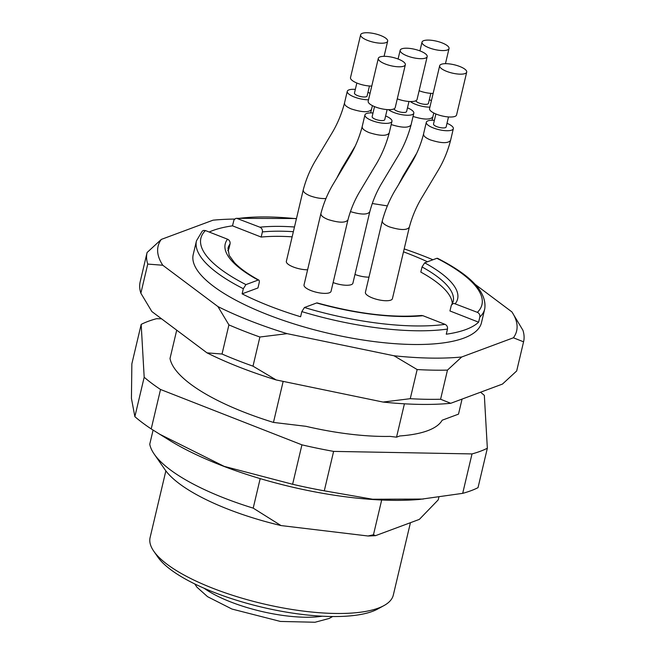 <?xml version="1.0" encoding="UTF-8"?>
<svg xmlns="http://www.w3.org/2000/svg" width="655" height="655" viewBox="0 0 655 655"><rect width="100%" height="100%" fill="white"/><g stroke="black" fill="none" stroke-linecap="round" stroke-linejoin="round"><path stroke-width="0.98" d="M283.165 381.39L273.462 422.418A148.104 45.563 -166.7 0 1 170.022 358.473L176.711 330.169M462.062 399.083L458.5 414.14L442.158 420.215A132.777 40.847 -166.7 0 1 399.787 435.96L396.537 437.172L404.422 403.808M438.842 497.309L438.236 499.855L419.364 519.382L375.569 535.651L373.465 534.775L367.995 535.995A133.293 41.003 13.3 0 0 375.569 535.651M367.995 535.995L281.003 525.564A133.293 41.003 13.3 0 1 164.954 469.619L154.22 454.12A148.104 45.563 13.3 0 1 149.758 444.188L153.09 430.114M354.969 274.453A13.886 4.274 13.3 0 0 368.978 277.147M373.014 112.971A13.886 4.274 13.3 0 0 364.941 114.944L362.1 126.947C359.161 138.058 354.756 148.382 348.886 157.929L333.19 184.12C327.754 193.209 323.644 203.107 320.844 213.8L304.026 284.95A13.886 4.274 13.3 0 0 311.166 290.648A13.886 4.274 13.3 0 0 329.391 292.785A13.886 4.274 13.3 0 0 331.045 291.336L347.87 220.195C350.474 210.14 354.339 200.766 359.464 192.062L374.611 166.779C381.022 156.619 385.86 145.476 389.127 133.333L391.96 121.331A13.886 4.274 13.3 0 0 385.623 115.951M434.388 120.324A13.886 4.274 13.3 0 0 426.307 122.297L423.474 134.3C420.87 144.346 417.006 153.72 411.88 162.432L396.733 187.715C390.323 197.867 385.484 209.019 382.217 221.161L365.4 292.302A13.886 4.274 13.3 0 0 372.138 297.845A13.886 4.274 13.3 0 0 390.765 300.137A13.886 4.274 13.3 0 0 392.419 298.688L409.236 227.547C412.183 216.437 416.588 206.104 422.459 196.557L438.154 170.365C443.582 161.277 447.701 151.387 450.501 140.686L453.334 128.691A13.886 4.274 13.3 0 0 446.997 123.304M355.337 89.375A13.886 4.274 13.3 0 0 347.265 91.348L344.424 103.351C341.484 114.461 337.079 124.794 331.209 134.341L315.514 160.532C310.085 169.62 305.967 179.511 303.167 190.212L286.35 261.353A13.886 4.274 13.3 0 0 293.088 266.896A13.886 4.274 13.3 0 0 307.604 269.786M333.125 282.567A13.886 4.274 13.3 0 0 351.244 284.663A13.886 4.274 13.3 0 0 352.898 283.214L369.715 212.073C372.327 202.027 376.191 192.652 381.308 183.94L396.463 158.657C402.866 148.505 407.705 137.353 410.98 125.211L413.813 113.217A13.886 4.274 13.3 0 0 407.476 107.829M445.04 324.356L422.925 315.702A119.406 36.737 -166.7 0 1 316.66 302.97L304.436 307.506A144.403 44.425 13.3 0 0 445.04 324.356C446.947 325.306 447.766 326.87 447.48 329.064L446.26 334.206A148.104 45.563 13.3 0 0 465.861 329.539A148.104 45.563 13.3 0 0 478.6 322.186L449.936 310.961L451.344 305.238L452.941 303.666L454.087 303.453L477.372 312.345A144.403 44.425 13.3 0 0 436.885 258.291L424.661 262.835A119.406 36.737 -166.7 0 1 455.266 303.691M452.286 303.756A115.706 35.591 13.3 0 0 420.813 272.087L422.025 266.945L424.661 262.835M427.51 261.779A148.104 45.563 13.3 0 0 403.496 251.823M292.146 236.832A115.706 35.591 13.3 0 0 261.173 237.061L232.509 225.836A148.104 45.563 13.3 0 0 209.215 232.026M227.555 239.214L205.449 230.56A144.403 44.425 13.3 0 0 245.936 284.606L258.16 280.062A119.406 36.737 -166.7 0 1 227.555 239.214C229.487 240.156 230.323 241.728 230.052 243.938L228.841 249.08A115.706 35.591 13.3 0 0 227.809 250.693M258.807 280.07L258.16 280.062C259.216 279.832 259.552 280.749 259.175 282.813L257.964 287.954L242.113 293.849A148.104 45.563 13.3 0 0 300.612 316.75L301.824 311.608L304.436 307.506M293.366 231.69A115.706 35.591 13.3 0 0 262.393 231.919L261.173 237.061M475.202 284.417L511.932 311.936L522.911 330.251A193.462 59.515 -166.7 0 1 523.566 341.828L516.68 370.967L502.467 384.076L450.746 403.292L440.586 399.247A193.462 59.515 13.3 0 1 410.259 398.69L417.153 369.551A193.462 59.515 -166.7 0 0 447.471 370.1L440.586 399.247M259.896 337.014A193.462 59.515 -166.7 0 1 228.914 324.888L222.029 354.027A193.462 59.515 13.3 0 0 253.002 366.161L259.896 337.014L287.119 333.657A184.211 56.666 -166.7 0 1 217.935 306.573L228.914 324.888M147.752 264.08A193.462 59.515 -166.7 0 1 147.097 252.502L140.211 281.642A193.462 59.515 13.3 0 0 140.866 293.219L147.752 264.08L162.784 265.25A184.211 56.666 -166.7 0 1 161.318 239.402L147.097 252.502M222.029 354.027L206.996 352.857L151.845 311.534L140.866 293.219M217.935 306.573L162.784 265.25M410.259 398.69L383.044 402.055L276.173 379.941L253.002 366.161M447.471 370.1L461.693 357A184.211 56.666 -166.7 0 1 393.982 355.763L417.153 369.551M393.982 355.763L287.119 333.657M511.932 311.936A184.211 56.666 -166.7 0 1 513.405 337.784L523.566 341.828M513.405 337.784L461.693 357M161.318 239.402L213.031 220.186A184.211 56.666 -166.7 0 1 234.654 219.065M242.113 293.849L243.332 288.699A148.104 45.563 -166.7 0 1 196.467 240.811L193.225 254.525A148.104 45.563 13.3 0 0 296.199 324.593A148.104 45.563 13.3 0 0 463.83 338.111A148.104 45.563 13.3 0 0 481.49 322.661L484.733 308.947A148.104 45.563 -166.7 0 1 479.82 317.045C480.099 314.858 479.288 313.295 477.372 312.345M404.192 248.908A184.211 56.666 -166.7 0 1 432.939 259.757M450.746 403.292A184.211 56.666 -166.7 0 1 383.044 402.055M276.173 379.941A184.211 56.666 -166.7 0 1 206.996 352.857M232.509 225.836L233.941 220.064L235.522 218.516L236.643 218.311L259.896 227.195A119.406 36.737 -166.7 0 1 294.472 226.998M478.6 322.186L479.82 317.045M281.003 525.564L253.207 508.133L260.182 478.608M154.22 454.12A148.104 45.563 13.3 0 0 253.207 508.133M165.862 470.88L150.101 537.558A124.966 38.44 13.3 0 0 153.769 551.199L157.798 557.012A119.406 36.737 13.3 0 0 262.041 607.201A119.406 36.737 13.3 0 0 377.73 609.003L383.936 605.605A124.966 38.44 13.3 0 0 393.319 595.059L410.431 522.706M153.769 551.199A124.966 38.44 13.3 0 0 262.868 603.722A124.966 38.44 13.3 0 0 383.936 605.605M373.465 534.775L381.685 500.011M273.462 422.418L305.926 426.307A132.777 40.847 -166.7 0 0 390.077 436.394L396.537 437.172M262.393 231.919C262.663 229.717 261.828 228.145 259.896 227.195M202.289 231.109L203.525 230.421L205.449 230.56M436.885 258.291L437.499 258.291M421.427 315.481L422.925 315.702M245.936 284.606L243.332 288.699M316.66 302.97L317.176 302.921M420.232 51.008A13.886 4.274 13.3 0 0 400.164 50.255A13.886 4.274 13.3 0 0 412.691 57.607A13.886 4.274 13.3 0 0 427.183 56.641A13.886 4.274 13.3 0 0 420.232 51.008M397.274 98.856A13.886 4.274 13.3 0 0 415.401 100.944A13.886 4.274 13.3 0 0 417.055 99.503L427.183 56.641M408.982 101.468L406.608 111.506A6.476 1.99 -166.7 0 1 400.369 112.079A6.476 1.99 -166.7 0 1 394.007 108.869M388.497 109.655A13.886 4.274 13.3 0 0 393.565 112.382A13.886 4.274 13.3 0 0 412.159 114.658A13.886 4.274 13.3 0 0 413.813 113.217M380.702 35.534A13.886 4.274 13.3 0 0 360.635 34.78A13.886 4.274 13.3 0 0 373.17 42.133A13.886 4.274 13.3 0 0 387.662 41.167A13.886 4.274 13.3 0 0 380.702 35.534M360.635 34.78L350.507 77.634A13.886 4.274 13.3 0 0 357.319 83.21A13.886 4.274 13.3 0 0 371.762 86.067M369.453 86.002L367.087 96.039A6.476 1.99 -166.7 0 1 360.315 96.481A6.476 1.99 -166.7 0 1 354.47 93.051L356.844 83.013M370.05 93.329A13.886 4.274 13.3 0 0 367.954 92.355M347.265 91.348A13.886 4.274 13.3 0 0 354.044 96.907A13.886 4.274 13.3 0 0 368.519 99.789M459.753 66.483A13.886 4.274 13.3 0 0 439.685 65.729A13.886 4.274 13.3 0 0 452.212 73.082A13.886 4.274 13.3 0 0 466.712 72.115A13.886 4.274 13.3 0 0 459.753 66.483M439.685 65.729L429.549 108.583A13.886 4.274 13.3 0 0 439.21 115.157A13.886 4.274 13.3 0 0 454.922 116.418A13.886 4.274 13.3 0 0 456.576 114.969L466.712 72.115M448.503 116.942L446.129 126.98A6.476 1.99 -166.7 0 1 439.366 127.43A6.476 1.99 -166.7 0 1 433.52 124L435.886 113.962M426.307 122.297A13.886 4.274 13.3 0 0 433.086 127.856A13.886 4.274 13.3 0 0 451.68 130.132A13.886 4.274 13.3 0 0 453.334 128.691M398.379 59.13A13.886 4.274 13.3 0 0 378.312 58.369A13.886 4.274 13.3 0 0 390.839 65.721A13.886 4.274 13.3 0 0 405.339 64.763A13.886 4.274 13.3 0 0 398.379 59.13M378.312 58.369L368.184 101.23A13.886 4.274 13.3 0 0 377.837 107.797A13.886 4.274 13.3 0 0 393.549 109.066A13.886 4.274 13.3 0 0 395.202 107.617L405.339 64.763M387.13 109.59L384.755 119.628A6.476 1.99 -166.7 0 1 377.992 120.078A6.476 1.99 -166.7 0 1 372.146 116.647L374.521 106.609M364.941 114.944A13.886 4.274 13.3 0 0 371.712 120.504A13.886 4.274 13.3 0 0 390.306 122.78A13.886 4.274 13.3 0 0 391.96 121.331M442.076 42.894A13.886 4.274 13.3 0 0 422.008 42.133A13.886 4.274 13.3 0 0 434.543 49.485A13.886 4.274 13.3 0 0 449.035 48.519A13.886 4.274 13.3 0 0 442.076 42.894M419.126 90.734A13.886 4.274 13.3 0 0 433.135 93.428M430.826 93.354L428.452 103.392A6.476 1.99 -166.7 0 1 422.221 103.957A6.476 1.99 -166.7 0 1 415.851 100.755M431.424 100.682A13.886 4.274 13.3 0 0 429.328 99.716M410.349 101.541A13.886 4.274 13.3 0 0 415.417 104.268A13.886 4.274 13.3 0 0 429.893 107.142M141.177 324.389L131.86 363.82L131.434 398.404L134.864 416.654A194.388 59.802 13.3 0 0 151.207 428.91L169.506 440.324A174.951 53.816 13.3 0 0 419.511 499.421L462.692 493.346L472.009 453.923L333.616 451.393A194.388 59.802 -166.7 0 1 301.93 444.843L160.532 389.479A194.388 59.802 -166.7 0 1 144.182 377.231L141.177 324.389A194.388 59.802 -166.7 0 1 156.512 318.698L161.523 318.788M480.541 392.222A194.388 59.802 -166.7 0 1 484.34 395.391L487.345 448.225A194.388 59.802 -166.7 0 1 472.009 453.923M159.394 434.068L224.133 466.344L292.613 484.266A194.388 59.802 13.3 0 0 324.29 490.824L333.616 451.393M324.29 490.824L372.605 499.233L423.261 499.053M292.613 484.266L301.93 444.843M151.207 428.91L160.532 389.479M134.864 416.654L144.182 377.231M462.692 493.346A194.388 59.802 13.3 0 0 478.019 487.656L487.345 448.225M451.672 304.657L453.203 301.497A115.706 35.591 13.3 0 0 422.025 266.945M447.48 329.064A148.104 45.563 -166.7 0 1 301.824 311.608M230.052 243.938A115.706 35.591 13.3 0 0 227.997 248.261L229.201 255.401L234.367 262.508C239.705 268.198 247.885 274.077 258.921 280.135M296.428 218.729A144.403 44.425 13.3 0 0 237.79 218.541M322.293 616.199A75.906 23.351 -166.7 0 1 204.139 588.272M391.199 124.565C401.72 127.831 408.27 128.036 410.841 125.195M369.6 211.999C367.291 214.832 360.938 214.717 350.548 211.647M344.563 103.367C344.456 105.127 346.675 106.97 351.203 108.91C361.879 112.341 368.585 112.611 371.319 109.721M325.953 198.53C321.147 198.776 315.931 197.9 310.306 195.91L309.905 195.755C305.467 193.847 303.257 192.021 303.281 190.286M423.605 134.316C423.507 136.076 425.717 137.918 430.253 139.859C440.93 143.289 447.635 143.56 450.362 140.669M409.121 227.473C406.591 230.38 400 230.175 389.357 226.859L388.955 226.704C384.518 224.796 382.307 222.97 382.332 221.234M362.231 126.964C362.133 128.724 364.344 130.566 368.88 132.498L369.281 132.662C379.826 135.945 386.393 136.166 388.988 133.309M347.748 220.121C345.218 223.027 338.627 222.823 327.983 219.507C323.283 217.558 320.942 215.683 320.958 213.874M413.051 116.451C423.572 119.709 430.114 119.914 432.693 117.073M387.326 205.891L372.392 203.533M202.231 231.166L196.467 240.811M421.509 315.473C391.919 317.994 357.106 313.802 317.069 302.897M437.597 258.34C471.428 275.599 487.14 292.474 484.733 308.947M236.291 218.328L296.478 218.524M332.634 616.527L329.187 618.459L315.047 622.25L280.406 621.439L231.944 609.044L207.578 596.697L196.95 587.191L194.748 583.933M400.164 50.255L398.084 59.015M387.662 41.167L384.076 56.322M372.425 105.643L370.64 112.897M337.251 177.169L341.787 168.466L355.043 146.376M422.008 42.133L419.937 50.902M449.035 48.519L445.449 63.682M433.79 112.996L432.013 120.25M398.625 184.522L403.161 175.827L416.416 153.728M312.681 387.498L343.867 393.95"/></g></svg>
